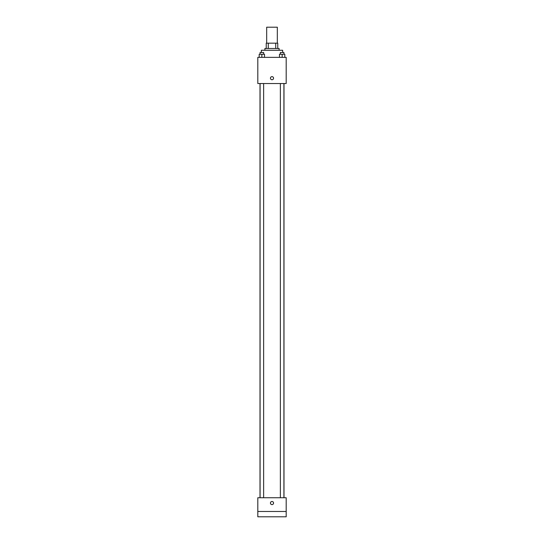 <?xml version="1.0" encoding="UTF-8"?>
<svg xmlns="http://www.w3.org/2000/svg" width="544" height="544" viewBox="0 0 544 544"><rect width="100%" height="100%" fill="white"/><g stroke="black" fill="none" stroke-linecap="round" stroke-linejoin="round"><path stroke-width="0.82" d="M277.324 43.166L277.324 27.2L266.676 27.2L266.676 43.166M268.267 48.484L268.267 43.166L266.234 43.166L266.234 48.484L266.234 43.166M268.267 43.166L277.766 43.166L277.766 48.484M275.733 48.484L275.733 43.166M264.908 50.259L264.908 48.484L279.092 48.484L279.092 50.259M282.642 52.476L282.642 50.259L261.358 50.259L261.358 52.476M257.808 57.358L286.192 57.358L286.192 83.524L257.808 83.524L257.808 57.358M272 79.75A1.55 1.55 0 0 1 270.654 77.425A1.55 1.55 0 0 1 273.346 77.425A1.55 1.55 0 0 1 272 79.75M257.808 497.733L286.192 497.733L286.192 516.8L257.808 516.8L257.808 497.733M272 504.608A1.55 1.55 0 0 1 270.654 502.275A1.55 1.55 0 0 1 273.346 502.275A1.55 1.55 0 0 1 272 504.608M257.808 511.476L286.192 511.476M279.487 57.358L279.487 54.25L284.804 54.25L284.804 57.358L284.804 54.25M282.146 57.358L282.146 54.25M283.92 54.25L283.92 52.476L280.371 52.476L280.371 54.25M259.196 57.358L259.196 54.25L264.513 54.25L264.513 57.358L264.513 54.25M261.854 57.358L261.854 54.25M263.629 54.25L263.629 52.476L260.08 52.476L260.08 54.25M283.988 497.733L283.988 83.524M260.012 497.733L260.012 83.524M280.371 83.524L280.371 497.733M283.92 83.524L283.92 497.733M263.629 497.733L263.629 83.524M260.08 497.733L260.08 83.524"/></g></svg>
